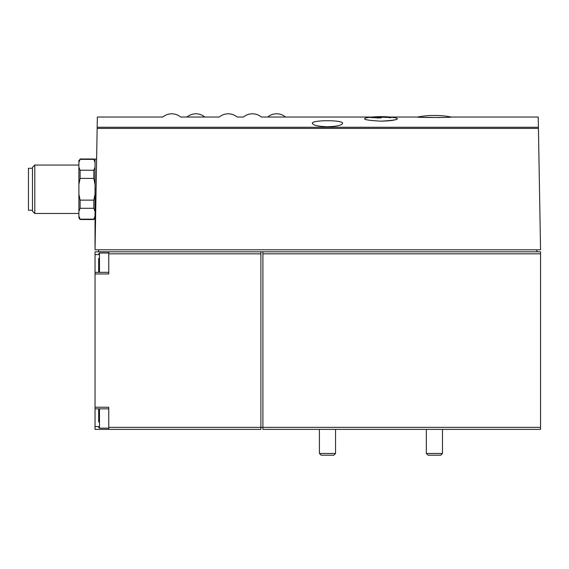 <?xml version="1.0" encoding="UTF-8"?>
<svg xmlns="http://www.w3.org/2000/svg" width="569" height="569" viewBox="0 0 569 569"><rect width="100%" height="100%" fill="white"/><g stroke="black" fill="none" stroke-linecap="round" stroke-linejoin="round"><path stroke-width="0.85" d="M262.914 429.375L540.55 429.375L540.55 251.811L262.914 251.811L262.914 429.375M417.781 117.029C415.313 117.641 453.45 117.641 451.053 117.029A86.524 86.524 0 0 0 438.45 115.507L430.384 115.507A86.524 86.524 0 0 0 417.781 117.029L389.324 117.029M439.958 117.548L422.262 117.299M186.995 117.029L204.854 117.029A13.962 13.962 0 0 0 186.995 117.029L180.636 117.029A13.962 13.962 0 0 0 162.777 117.029L97.356 117.029L97.171 127.278L538.409 127.278L540.55 249.798L95.037 249.798L97.171 127.278M267.7 117.029L285.56 117.029A13.962 13.962 0 0 0 267.7 117.029L261.349 117.029A13.962 13.962 0 0 0 243.489 117.029L237.138 117.029A13.962 13.962 0 0 0 219.278 117.029L204.854 117.029M396.429 119.419C393.883 120.408 388.727 120.984 380.946 121.161C395.22 120.358 400.171 119.27 395.811 117.904A87.164 87.164 0 0 0 366.08 117.904C361.72 119.277 366.678 120.358 380.946 121.161M451.053 117.029L538.231 117.029L538.409 127.278M327.481 126.766C318.22 126.439 313.17 125.301 312.345 123.345C311.293 119.846 343.655 119.839 342.609 123.345C341.784 125.301 336.741 126.439 327.481 126.766M98.665 258.468L98.665 272.338L98.665 258.468M98.665 411.415L98.665 417.063M98.665 421.956L98.665 408.848M98.665 426.572L95.037 426.572L95.037 429.375L260.894 429.375L260.894 427.355L540.55 427.355M95.037 426.572L95.037 251.811L98.665 251.811L95.037 251.811M80.101 159L93.821 159L93.821 159.37L80.101 159.37L78.892 162.407L80.101 159.37L78.892 160.614L78.892 217.913L80.101 219.527L93.821 219.527L95.037 216.12L93.821 219.157L80.101 219.157L80.101 219.527M78.892 167.194L80.101 170.231L80.101 178.396L78.892 184.47M78.892 216.12L80.101 219.157M78.892 194.057L80.101 200.132L80.101 208.297L78.892 211.334M80.101 170.231L93.821 170.231L93.821 178.396L80.101 178.396M80.101 208.297L93.821 208.297L93.821 200.132L95.037 194.057M80.101 200.132L93.821 200.132M93.821 170.231L95.037 167.194M95.037 184.47L93.821 178.396M95.037 162.407L93.821 159.37M95.037 211.334L93.821 208.297M34.787 213.475L32.483 211.177L32.483 167.35L34.787 165.053L34.787 213.475L78.892 213.475M32.483 168.282L28.45 168.282L28.45 210.246L32.483 210.246M108.757 429.375L108.757 407.233L95.037 407.233M98.665 249.798L98.665 251.811L260.894 251.811L260.894 427.355L108.757 427.355M95.037 273.952L108.757 273.952L108.757 253.831L260.894 253.831M260.894 251.811L262.914 251.811M108.757 251.811L108.757 253.831M536.916 249.798L536.916 251.811M96.623 159L95.037 159L95.037 249.798M335.546 453.465L319.408 453.465L321.136 455.2L333.818 455.2L335.546 453.465L335.546 429.375M442.49 453.465L426.345 453.465L428.08 455.2L440.755 455.2L442.49 453.465L442.49 429.375M371.102 117.605A87.164 61.63 -90 0 1 377.233 116.737A87.135 87.135 0 0 1 381.273 116.659A87.142 61.623 90 0 0 376.571 117.029A86.872 86.872 0 0 1 390.832 117.484L390.832 117.762A86.595 86.595 0 0 0 376.571 117.306A86.573 61.217 90 0 1 381.273 117.875A85.919 85.919 0 0 0 377.233 117.954A86.189 60.947 -90 0 0 371.102 117.605M376.571 117.868L376.571 117.029M262.914 253.831L540.55 253.831M97.157 128.43L538.43 128.43M96.09 189.264L95.037 189.264M98.665 254.613L95.037 254.613M99.475 408.848L99.475 428.165L98.665 427.355M98.665 253.831L99.475 253.02L99.475 272.338M285.56 117.029L372.567 117.029M95.037 160.614L93.821 159M95.037 217.913L93.821 219.527M34.787 165.053L78.892 165.053M108.757 272.338L95.037 272.338M108.757 408.848L95.037 408.848M99.475 428.165L108.757 428.165M99.475 253.02L108.757 253.02M319.408 453.465L319.408 429.375M426.345 453.465L426.345 429.375"/></g></svg>
